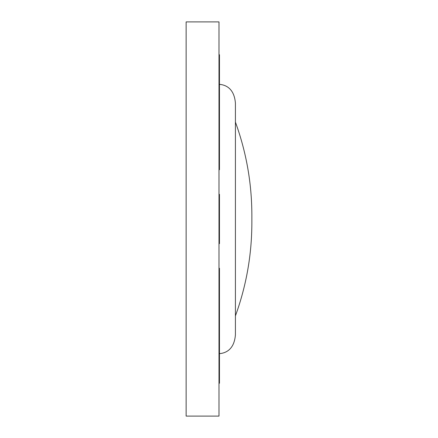 <?xml version="1.0" encoding="UTF-8"?>
<svg xmlns="http://www.w3.org/2000/svg" width="438" height="438" viewBox="0 0 438 438"><rect width="100%" height="100%" fill="white"/><g stroke="black" fill="none" stroke-linecap="round" stroke-linejoin="round"><path stroke-width="0.66" d="M218.989 21.9L186.139 21.9L186.139 416.1L218.989 416.1L218.989 21.9M218.989 84.315C226.501 84.786 234.33 89.144 235.414 103.204L235.414 334.796C234.33 348.856 226.501 353.214 218.989 353.685M219.46 383.25L218.989 383.25L219.46 383.25L219.46 373.395L218.989 373.395M219.46 373.395L219.46 268.275L218.989 268.275M218.989 54.75L219.46 54.75L218.989 54.75L219.46 54.75L219.46 169.725L218.989 169.725M218.989 194.362L219.46 194.362L219.46 243.637L218.989 243.637M219.46 278.13L218.989 278.13M219.46 64.605L218.989 64.605M219.46 159.87L218.989 159.87M235.414 122.093C246.337 152.161 251.817 183.194 251.861 215.184L251.861 222.816C251.817 254.806 246.337 285.839 235.414 315.907"/></g></svg>
